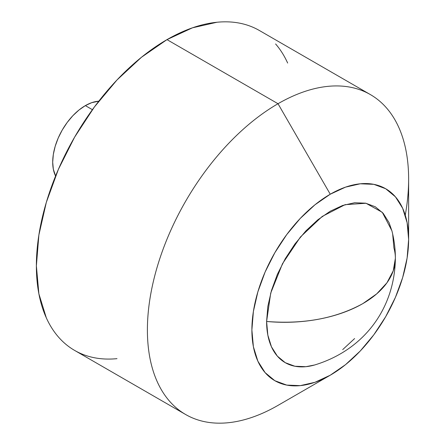 <?xml version="1.0" encoding="UTF-8"?>
<svg xmlns="http://www.w3.org/2000/svg" width="445" height="445" viewBox="0 0 445 445"><rect width="100%" height="100%" fill="white"/><g stroke="black" fill="none" stroke-linecap="round" stroke-linejoin="round"><path stroke-width="0.67" d="M92.41 109.687L85.351 105.615A46.18 26.661 120 0 0 55.592 176.014L53.328 169.167L52.699 162.169L53.328 154.454L55.186 146.305L58.2 138.045L62.261 129.99L67.212 122.442L72.858 115.7L78.982 110.015L85.351 105.615L92.41 109.687M408.627 239.466L407.119 222.684L402.664 208.282L395.421 196.818L385.676 188.73L373.8 184.336L360.25 183.791L345.548 187.134L330.257 194.22A110.833 63.991 -60 0 1 408.627 239.466A110.833 63.991 -60 0 1 330.257 375.207A110.833 63.991 -60 0 1 251.887 329.962A110.833 63.991 -60 0 1 330.257 194.22L314.971 204.783L300.269 218.423L286.719 234.61L274.843 252.721L265.098 272.056L257.855 291.887L253.394 311.433L251.887 329.962L253.394 346.744L257.855 361.145L265.098 372.61L274.843 380.697L286.719 385.092L300.269 385.631L314.971 382.294L330.257 375.207L278.014 405.373L330.257 375.207L345.548 364.644L360.25 351.005L373.8 334.818L385.676 316.707L395.421 297.366L402.664 277.541L407.119 257.989L408.627 239.466L408.627 179.14A184.72 106.65 120 0 0 278.014 103.724L166.986 39.627A184.72 106.65 120 0 0 46.313 202.403A184.72 106.65 120 0 0 74.632 350.421C68.563 346.922 63.151 342.428 58.384 336.943C53.623 331.464 49.595 325.095 46.313 317.836L38.882 293.834L36.373 265.86L38.882 234.988L46.313 202.403L58.384 169.361L74.627 137.127L94.423 106.939L117.002 79.966L141.504 57.238L166.986 39.627L192.468 27.812L216.971 22.25C224.897 21.466 232.423 21.766 239.555 23.151C246.686 24.536 253.283 26.978 259.346 30.477A184.72 106.65 120 0 0 166.986 39.627L278.014 103.724A184.72 106.65 120 0 0 147.395 329.962A184.72 106.65 120 0 0 278.014 405.373A184.72 106.65 -60 0 1 185.654 414.523A184.72 106.65 -60 0 1 157.341 266.505A184.72 106.65 -60 0 1 278.014 103.724L330.257 194.22L278.014 103.724A184.72 106.65 -60 0 1 370.368 94.579A184.72 106.65 -60 0 1 405.256 215.146M362.914 303.568L376.698 293.872L386.939 282.809L393.247 270.805L395.371 258.322A110.833 63.985 180 0 1 362.914 303.568A110.833 63.985 180 0 1 266.605 321.462C303.685 324.427 335.786 318.459 362.914 303.568M391.889 230.749L382.294 212.332L365.979 203.254L345.064 204.678L322.236 216.431L300.442 236.985L282.497 263.701L270.71 293.127L266.605 321.462A90.023 51.976 120 0 0 314.342 365.072C364.761 349.876 394.821 307.712 395.371 258.322C395.382 249.111 394.226 239.922 391.889 230.749M117.002 358.653C109.081 359.438 101.555 359.137 94.423 357.752C87.292 356.367 80.695 353.925 74.627 350.421L185.654 414.523M275.594 43.955C280.356 49.44 284.377 55.809 287.659 63.062M392.69 234.331L393.914 247.965A110.833 63.985 180 0 1 395.371 258.322M314.665 364.978L305.899 366.686L294.896 366.246L285.245 362.675L277.33 356.106L271.45 346.794L267.829 335.096L266.605 321.462L267.829 306.416L271.45 290.541L277.33 274.437L285.245 258.729L294.896 244.016L305.899 230.872L317.841 219.791L330.257 211.214L342.678 205.457L354.615 202.742L365.623 203.181L375.269 206.753L383.184 213.322L389.069 222.634L391.973 231.077M354.615 338.556L342.678 349.631M98.784 101.199A46.18 26.661 120 0 0 85.351 105.615L91.726 102.662L98.784 101.199M370.368 94.579L259.346 30.477"/></g></svg>

